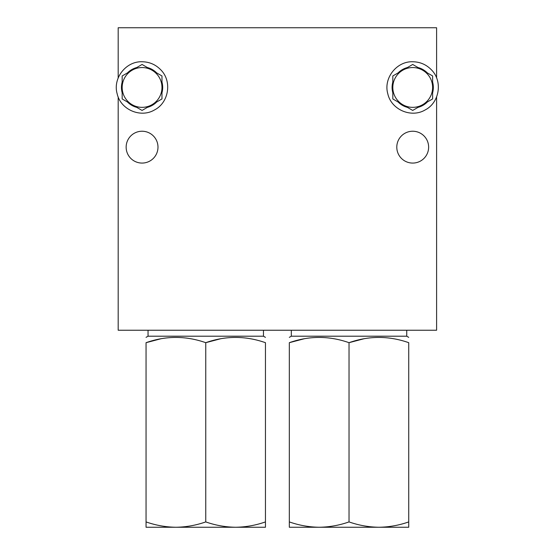 <?xml version="1.0" encoding="UTF-8"?>
<svg xmlns="http://www.w3.org/2000/svg" width="555" height="555" viewBox="0 0 555 555"><rect width="100%" height="100%" fill="white"/><g stroke="black" fill="none" stroke-linecap="round" stroke-linejoin="round"><path stroke-width="0.83" d="M118.187 96.945L118.187 330.239L436.598 330.239L436.598 96.945M436.598 77.957L436.598 27.75L118.187 27.75L118.187 77.957M428.633 147.151A15.922 15.922 0 0 0 404.755 133.367A15.922 15.922 0 0 0 404.755 160.943A15.922 15.922 0 0 0 428.633 147.151M157.988 147.151A15.922 15.922 0 0 0 134.109 133.367A15.922 15.922 0 0 0 134.109 160.943A15.922 15.922 0 0 0 157.988 147.151M205.752 521.915C196.005 525.335 186.057 527.111 175.9 527.25C165.723 527.104 155.775 525.328 146.048 521.915L146.048 342.685C146.048 335.685 146.048 335.685 146.048 342.685C165.896 335.685 185.8 335.685 205.752 342.685C225.601 335.685 245.497 335.685 265.45 342.685C265.45 335.685 265.45 335.685 265.45 342.685L265.45 527.25L235.597 527.25C225.42 527.104 215.472 525.328 205.752 521.915L205.752 342.685L220.508 338.793M146.048 521.915L146.048 527.25L235.597 527.25C245.754 527.111 255.702 525.335 265.45 521.915M148.039 330.239L148.039 336.205L263.458 336.205L265.45 337.357M160.811 338.793L146.048 342.685M349.033 521.915C339.285 525.335 329.337 527.111 319.18 527.25C309.003 527.104 299.055 525.328 289.328 521.915L289.328 342.685C289.328 335.685 289.328 335.685 289.328 342.685C309.184 335.685 329.08 335.685 349.033 342.685C368.881 335.685 388.784 335.685 408.737 342.685C408.737 335.685 408.737 335.685 408.737 342.685L408.737 527.25L378.885 527.25C368.707 527.104 358.752 525.328 349.033 521.915L349.033 342.685L363.796 338.793M289.328 521.915L289.328 527.25L378.885 527.25C389.034 527.111 398.989 525.335 408.737 521.915M291.32 330.239L291.32 336.205L406.746 336.205L408.737 337.357M304.091 338.793L289.328 342.685M132.118 104.687L142.066 110.431L152.021 104.687L161.97 98.943L161.97 87.454A19.904 19.904 0 0 1 132.118 104.687A19.904 19.904 0 0 1 122.169 87.454L122.169 98.943L132.118 104.687M161.97 82.05A20.618 20.618 0 0 1 161.97 92.852M156.697 101.981A20.618 20.618 0 0 1 147.339 107.386M136.801 107.386A20.618 20.618 0 0 1 127.442 101.981M122.169 92.852A20.618 20.618 0 0 1 122.169 82.05M127.442 72.92A20.618 20.618 0 0 1 136.801 67.516M147.339 67.516A20.618 20.618 0 0 1 156.697 72.92M122.169 75.959L122.169 87.454A19.904 19.904 0 0 1 132.118 70.214L122.169 75.959M161.97 75.959L161.97 87.454A19.904 19.904 0 0 0 152.021 70.214L142.066 64.47L132.118 70.214A19.904 19.904 0 0 1 152.021 70.214L161.97 75.959M402.763 104.687L412.712 110.431L422.667 104.687L432.616 98.943L432.616 87.454A19.904 19.904 0 0 1 402.763 104.687A19.904 19.904 0 0 1 392.815 87.454L392.815 98.943L402.763 104.687M432.616 82.05A20.618 20.618 0 0 1 432.616 92.852M427.343 101.981A20.618 20.618 0 0 1 417.984 107.386M407.446 107.386A20.618 20.618 0 0 1 398.088 101.981M392.815 92.852A20.618 20.618 0 0 1 392.815 82.05M398.088 72.92A20.618 20.618 0 0 1 407.446 67.516M417.984 67.516A20.618 20.618 0 0 1 427.343 72.92M392.815 75.959L392.815 87.454A19.904 19.904 0 0 1 402.763 70.214L392.815 75.959M432.616 75.959L432.616 87.454A19.904 19.904 0 0 0 422.667 70.214L412.712 64.47L402.763 70.214A19.904 19.904 0 0 1 422.667 70.214L432.616 75.959M148.039 336.205L146.048 337.357M263.458 330.239L263.458 336.205M291.32 336.205L289.328 337.357M406.746 330.239L406.746 336.205M142.066 61.751C125.902 61.175 112.596 78.324 117.174 93.844C120.636 109.647 140.561 118.264 154.45 109.973C168.893 102.689 172.293 81.252 160.804 69.861C155.678 64.574 149.427 61.876 142.066 61.751M412.712 61.751C396.548 61.175 383.241 78.324 387.82 93.844C391.282 109.647 411.206 118.264 425.095 109.973C439.539 102.689 442.939 81.252 431.45 69.861C426.323 64.574 420.073 61.876 412.712 61.751"/></g></svg>
